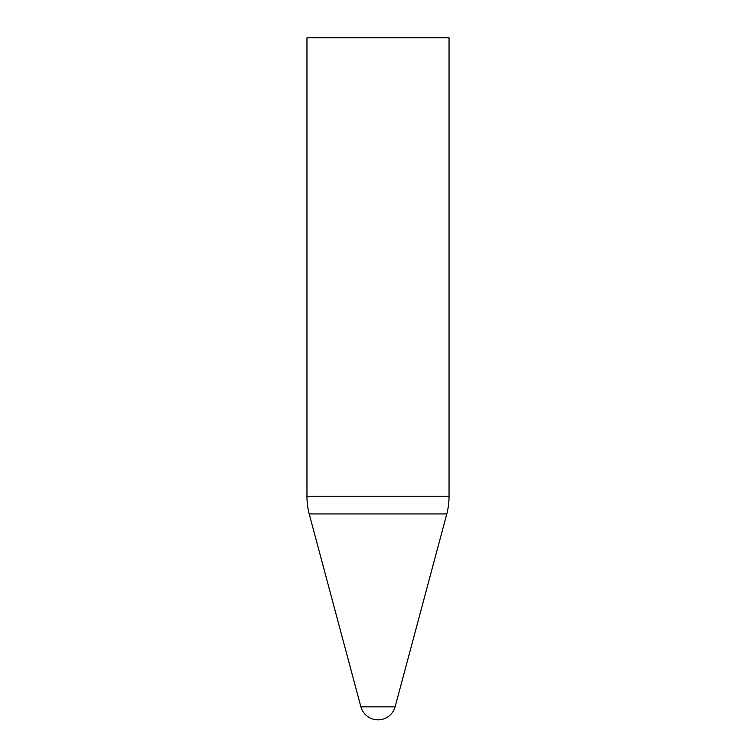 <?xml version="1.0" encoding="UTF-8"?>
<svg xmlns="http://www.w3.org/2000/svg" width="756" height="756" viewBox="0 0 756 756"><rect width="100%" height="100%" fill="white"/><g stroke="black" fill="none" stroke-linecap="round" stroke-linejoin="round"><path stroke-width="1.13" d="M378 706.841L360.886 706.841A17.766 17.766 0 0 0 395.114 706.841L378 706.841M309.195 513.929L446.805 513.929A71.045 71.045 0 0 0 449.045 496.21L449.045 37.8L306.955 37.8L306.955 496.21A71.045 71.045 0 0 0 309.195 513.929L360.886 706.841M449.045 496.21L306.955 496.21M446.805 513.929L395.114 706.841"/></g></svg>
